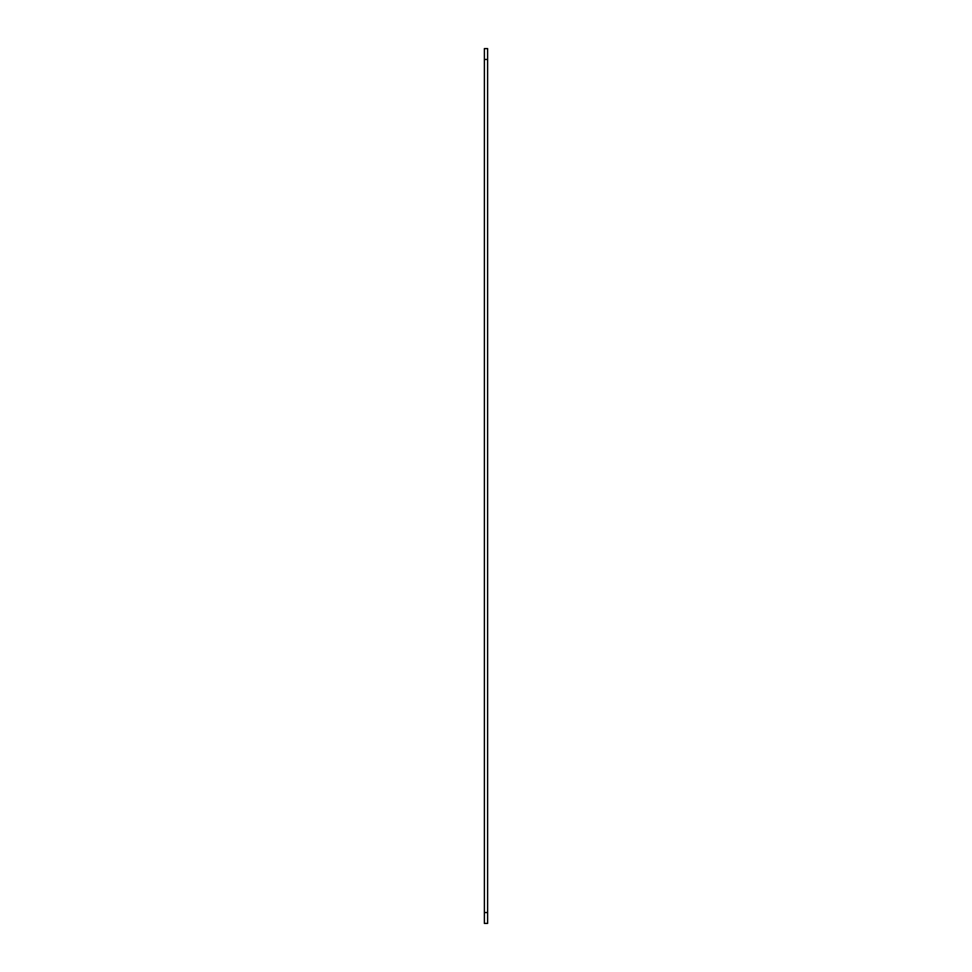 <?xml version="1.0" encoding="UTF-8"?>
<svg xmlns="http://www.w3.org/2000/svg" width="972" height="972" viewBox="0 0 972 972"><rect width="100%" height="100%" fill="white"/><g stroke="black" fill="none" stroke-linecap="round" stroke-linejoin="round"><path stroke-width="1.46" d="M484.372 912.55L484.372 48.6L487.628 48.6L487.628 923.4L484.372 923.4L484.372 912.55L487.628 912.55M484.372 59.45L487.628 59.45"/></g></svg>
